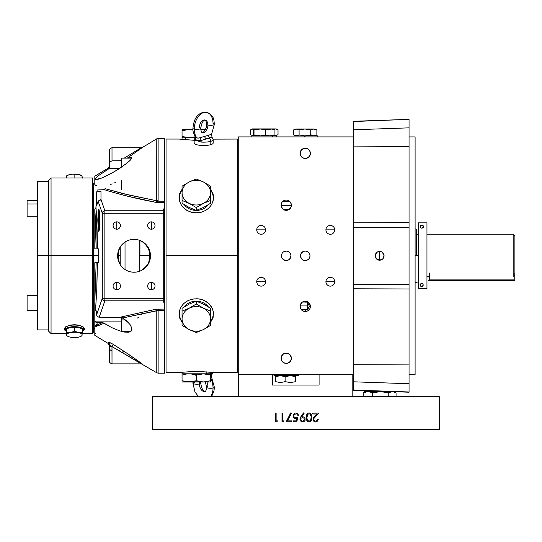 <?xml version="1.0" encoding="UTF-8"?>
<svg xmlns="http://www.w3.org/2000/svg" width="542" height="542" viewBox="0 0 542 542"><rect width="100%" height="100%" fill="white"/><g stroke="black" fill="none" stroke-linecap="round" stroke-linejoin="round"><path stroke-width="0.81" d="M121.604 189.307L121.604 180.127M304.36 136.902L304.36 135.866L305.458 135.866L305.038 135.866L305.038 136.902M304.36 135.866L317.605 135.866L317.605 136.902M210.574 196.577A14.268 12.358 180 0 1 210.574 196.78A14.268 12.358 180 0 1 210.574 196.976M204.029 207.166A14.268 12.358 180 0 1 202.83 207.769M189.788 207.762A14.268 12.358 180 0 1 188.582 207.166M184.294 204.713A14.268 12.358 0 0 0 185.784 206.394L185.784 205.614L185.784 206.394A14.268 12.358 0 0 0 208.324 204.713M210.574 198.264A14.268 12.358 0 0 0 210.574 198.054L210.574 190.865M182.044 196.97A14.268 12.358 180 0 1 182.037 196.78A14.268 12.358 180 0 1 182.044 196.577M182.037 196.78L182.037 198.054A14.268 12.358 0 0 0 182.044 198.257M272.396 385.05L319.082 385.05L272.396 385.05L272.396 374.671L272.396 385.05L319.082 385.05L272.396 385.05M319.082 374.671L319.082 385.05L319.082 374.671L352.801 374.671L352.801 396.636L352.801 374.671M238.676 374.671L238.676 396.636L238.676 374.671L272.396 374.671M276.535 136.902L276.535 135.866L272.694 135.866L272.694 136.902L272.694 135.866L255.668 135.866M272.694 135.866L251.827 135.866L251.827 136.902L251.813 135.778L255.628 135.486M306.562 158.156A5 5 0 0 1 300.41 152.058A5 5 0 0 1 308.771 149.782A5 5 0 0 1 306.562 158.156M305.702 135.866L310.898 135.168M296.759 135.866L300.004 134.965M296.921 135.805L293.635 134.965L293.622 129.904L296.921 129.064M304.8 135.866L298.886 134.965M313.743 135.866L310.498 134.965M313.574 135.805L316.867 134.965L313.798 135.866L310.722 134.965L310.722 129.904L310.722 134.965L304.902 135.866L299.089 134.965L299.089 129.904L304.902 129.003L310.722 129.904L313.798 129.003L316.874 129.904L313.581 129.064M314.238 129.003L296.257 129.003L314.238 129.003M195.703 136.401L195.703 136.984M196.014 137.6L198.04 138.122L200.025 137.736L201.258 140.473C198.128 140.683 196.163 140.236 195.371 139.145A2.595 2.019 173.3 0 0 196.014 137.587A2.595 2.019 -6.7 0 1 195.371 139.145L195.858 137.363M206.8 112.424C203.209 112.065 200.493 112.851 198.657 114.769C195.452 117.167 193.541 121.699 192.938 128.359C192.545 130.656 193.548 133.698 195.953 137.478L196.99 138.014A14.268 9.065 -77.3 0 1 194.273 129.118A3.889 1.009 180 0 1 192.938 128.359A3.889 1.009 0 0 0 194.273 129.118A14.268 9.065 -77.3 0 1 206.8 112.424A14.268 9.065 -77.3 0 1 213.04 123.556A3.889 1.009 180 0 1 214.375 124.314A3.889 1.009 180 0 1 212.091 125.229A3.889 1.009 180 0 1 207.925 125.073A3.889 1.009 180 0 1 206.59 124.314A3.889 1.009 0 0 0 207.925 125.073A6.484 4.119 102.7 0 0 205.086 120.012A6.484 4.119 102.7 0 0 199.388 127.6A3.889 1.009 180 0 1 200.723 128.359A3.889 1.009 180 0 1 198.44 129.274A3.889 1.009 180 0 1 194.273 129.118A3.889 1.009 0 0 0 198.44 129.274A3.889 1.009 0 0 0 200.723 128.359C201.61 123.054 203.067 120.277 205.086 120.012A6.484 4.119 -77.3 0 1 207.925 125.073A3.889 1.009 0 0 0 212.091 125.229A3.889 1.009 0 0 0 214.375 124.314C213.663 120.182 214.991 116.273 206.8 112.424A14.268 9.065 102.7 0 0 194.273 129.118A14.268 9.065 102.7 0 0 196.99 138.014L198.419 138.102L204.619 136.381A2.595 1.985 -108.6 0 0 206.637 138.813L201.258 140.473L200.025 137.736L208.433 135.256A2.595 1.782 -104.7 0 0 210.242 137.743L206.637 138.813A2.595 1.985 71.4 0 1 204.619 136.381L211.644 134.294A2.595 2.554 25.9 0 0 211.543 134.491A2.595 2.554 -154.1 0 1 211.644 134.294L211.278 134.294M211.942 137.309L210.242 137.743A6.917 1.789 180 0 1 208.866 138.373A2.595 1.883 73.5 0 1 210.818 141.32A9.512 2.459 0 0 0 213.169 139.7L212.044 137.282L211.543 134.491L214.375 124.314M212.024 137.275L210.242 137.743A2.595 1.782 75.3 0 1 208.433 135.256L211.644 134.294M195.581 137.024L194.144 139.7L194.144 143.041A9.512 2.459 -0 0 0 200.316 145.344A9.512 2.459 -0 0 0 210.818 144.66L210.818 141.32A9.512 2.459 180 0 1 201.123 142.072L197.403 140.785L194.91 140.669A9.512 2.459 180 0 1 194.144 139.7A9.512 2.459 0 0 0 194.91 140.669A2.595 2.304 -58.8 0 1 195.371 139.145L195.947 137.282M200.723 128.359C201.048 131.117 201.549 132.546 202.227 132.661A6.484 4.119 102.7 0 0 207.925 125.073A6.484 4.119 -77.3 0 1 202.227 132.661C202.552 133.684 207.268 128.359 206.59 124.314C206.265 121.564 205.764 120.128 205.086 120.012M195.669 136.753L195.953 137.478M196.495 139.999L196.495 140.879L196.495 139.999M212.403 138.732A9.512 2.459 180 0 1 213.169 139.7A9.512 2.459 180 0 1 210.818 141.32L210.818 144.66A9.512 2.459 0 0 0 213.169 143.041L213.169 139.7M201.231 140.663A9.512 2.459 0 0 0 197.972 141.069M201.123 142.072A9.512 2.459 0 0 0 210.818 141.32A2.595 1.883 -106.5 0 0 208.866 138.373A6.917 1.789 180 0 1 206.637 138.813L201.258 140.473A2.595 0.664 94.1 0 0 201.123 142.072M65.507 329.929A10.373 3.55 0 0 1 64.085 328.499M84.701 328.499A10.373 3.55 0 0 1 83.278 329.929M70.799 326.934A4.946 1.694 180 0 0 69.64 327.632M79.146 327.625A4.946 1.694 180 0 0 77.994 326.934M48.455 180.567L48.455 255.79L51.05 255.79L51.05 177.972L51.05 255.79L92.553 255.79L92.553 177.972L51.05 177.972L48.455 180.567M96.659 185.33L95.663 185.33L94.803 184.571L94.803 183.169L93.414 183.169L93.414 255.79L98.387 255.79L51.05 255.79L51.05 333.601L51.05 255.79L48.455 255.79L48.455 331.013L51.05 333.601L66.49 333.601M93.414 255.79L93.414 332.741L92.553 333.601L92.553 255.79L92.553 333.601L82.025 333.601M66.056 330.789L64.81 330.18L64.017 328.913L65.765 326.745L70.413 325.078L74.396 324.712L78.366 325.078L83.021 326.738L84.769 328.913L83.983 330.173L82.736 330.789M420.314 225.797A1.728 1.728 0 0 1 422.706 225.282A1.728 1.728 0 0 1 423.221 227.674M420.341 226.8L420.883 227.857M421.107 227.999L422.299 228.06A1.43 1.43 0 0 0 422.503 227.958M422.536 227.938L423.18 226.942M423.194 226.671L422.652 225.614A1.43 1.43 0 0 1 422.746 225.696L422.916 225.885A1.43 1.43 0 0 0 422.841 225.79M422.428 225.472L421.242 225.411M420.998 225.533L420.355 226.529M426.954 276.549L429.305 276.549L426.954 276.549M513.172 234.171L513.172 276.549L513.172 234.171L426.954 234.171L513.172 234.171L514.9 235.899L514.9 280.336L514.466 280.336L514.9 280.336L514.9 274.74L514.033 275.641L514.9 274.74L514.9 236.034L514.9 272.836M416.791 234.171L418.309 234.171L416.791 234.171L416.791 255.573M316.874 129.904L316.874 134.965L316.874 129.904L313.452 129.064M313.452 135.805L316.874 134.965M305.248 135.866L311.406 134.965M299.78 129.904L299.021 129.531M296.704 129.003L295.925 129.064M296.359 129.003C294.794 129.003 294.794 129.003 296.359 129.003L293.622 129.904L293.622 134.965L296.359 135.866L299.089 134.965L299.089 129.904L304.902 129.003L296.359 129.003L299.089 129.904L296.359 129.003L313.798 129.003L304.902 129.003L310.722 129.904L313.798 129.003M295.925 135.805L299.78 134.965M194.822 137.77L185.784 137.77L185.784 139.87L185.784 137.77L182.037 137.77L182.037 139.47M418.309 222.857L426.954 222.857L418.309 222.857L418.309 288.717L426.954 288.717L426.954 222.857L426.954 288.717L418.309 288.717M423.187 226.861A1.43 1.43 0 0 0 423.126 226.292L422.923 227.572L421.764 228.162A1.43 1.43 0 0 0 421.974 228.148M422.008 225.33A1.43 1.43 0 0 0 421.771 225.309L422.204 225.377A1.43 1.43 0 0 0 422.089 225.35M420.89 225.614A1.43 1.43 0 0 0 420.795 225.696L421.337 225.377M420.45 226.197A1.43 1.43 0 0 0 420.348 226.854M421.547 228.148A1.43 1.43 0 0 0 421.764 228.162L420.782 227.769A1.43 1.43 0 0 0 420.89 227.864M423.126 285.282A1.43 1.43 0 0 0 423.194 284.841L422.746 285.878L421.771 286.264L420.795 285.878L420.341 284.841L420.788 283.805L421.764 283.412L422.746 283.805L423.194 284.841A1.43 1.43 0 0 0 423.187 284.713M420.782 227.769L420.497 226.082M422.204 225.377L422.746 225.696M420.511 284.171A1.43 1.43 0 0 0 420.443 285.37M420.795 285.878A1.43 1.43 0 0 0 420.89 285.959L420.341 284.902M422.347 286.142A1.43 1.43 0 0 0 422.523 286.054L423.18 285.045M276.339 129.199L278.026 129.985L278.026 134.707L278.026 129.985L277.179 129.538M274.503 135.778L272.734 135.486M264.178 135.778L262.321 135.703M253.798 135.778L250.336 134.707L250.336 129.985L250.336 134.707L253.859 135.778M254.835 129.003L252.965 128.989L250.336 129.985L252.965 128.989L254.835 129.003M262.558 135.703L266.054 135.703M266.745 129.057L261.745 129.071L266.745 129.057M272.911 135.493L273.866 135.717M273.764 135.703L275.485 135.703L278.026 134.707M275.485 128.989L272.734 129.26L275.485 128.989M278.026 129.985L276.169 128.915L252.193 128.915L250.336 129.985M282.423 355.003A5 5 0 0 1 290.939 356.568A5 5 0 0 1 285.322 363.167A5 5 0 0 1 282.423 355.003M27.1 216.211L27.1 203.961L37.473 203.961L27.1 203.961L27.1 200.648L37.473 200.648L37.473 181.868L37.473 329.705L37.473 310.925L27.1 310.925L27.1 310.193L37.473 310.193L27.1 310.193L27.1 295.363L37.473 295.363L37.473 216.211L27.1 216.211L37.473 216.211M48.455 181.665L37.473 181.665L37.473 255.79L48.455 255.79L37.473 255.79L37.473 329.909L48.455 329.909M80.616 175.1A7.771 2.656 180 0 0 70.304 174.436A7.771 2.656 180 0 0 68.217 175.08M66.49 175.893L66.49 177.972L66.49 175.893L69.342 174.68L72.221 174.199L78.075 174.355L82.025 175.73L82.262 178.142M82.025 177.972L82.025 175.73L82.025 177.972M74.118 177.972L74.118 174.28L74.118 177.972M392.415 391.615L388.763 392.889L388.763 396.636L388.763 392.889L380.552 391.615L372.347 392.889L372.347 396.636L372.347 392.889L371.216 392.354L367.794 391.615L363.242 392.889L365.965 391.703L367.815 391.703M396.067 392.889L396.067 396.636L396.067 392.889L393.099 391.663M387.598 392.571L390.355 391.703L392.659 391.703M371.704 392.571L379.651 391.636M363.242 396.636L363.242 392.889L363.242 396.636M302.558 421.087L301.23 420.626L300.62 419.467L301.047 418.234L302.294 417.658L303.696 417.997L304.489 419.183L303.886 420.619L302.558 421.087M306.935 417.428L307.829 414.312L309.116 413.77L310.336 414.251L311.257 417.116L310.546 420.402L309.279 421.08L308.012 420.7L307.165 419.339L306.935 417.428M152.214 396.636L152.214 429.576L152.214 396.636L439.264 396.636L152.214 396.636M439.264 429.576L439.264 396.636L439.264 429.576L152.214 429.576L439.264 429.576M276.122 420.863L276.122 413.106L275.343 413.106L275.343 421.751L276.942 421.751L277.45 420.863L276.122 420.863M282.768 420.863L282.768 413.106L281.996 413.106L281.996 421.751L283.595 421.751L284.103 420.863L282.768 420.863M287.517 420.863L291.42 413.255L290.749 412.882L286.203 421.751L291.528 421.751L291.528 420.863L287.517 420.863M296.704 418.593L296.244 420.863L293.303 420.863L293.303 421.751L296.847 421.751L297.734 417.428L295.83 417.875L294.353 417.381L293.744 416.073L294.231 414.569L296.271 413.797L297.314 414.298L297.843 415.321L298.622 415.321L297.328 413.241L294.95 413.038L293.222 414.644L293.141 417.015L294.611 418.559L296.704 418.593M300.837 416.778L299.862 418.973L300.288 420.809L301.996 421.927L304.035 421.547L305.071 420.362L305.078 418.322L303.628 416.94L301.718 416.832L304.116 413.316L303.5 412.882L300.837 416.778M315.532 421.974L317.544 421.134L318.35 419.095L317.578 419.095L316.691 420.775L315.214 421.059L313.845 420.023L313.852 418.559L318.682 413.106L312.809 413.106L312.809 413.993L316.833 413.993L313.757 417.34L312.958 418.946L313.506 421.059L315.532 421.974M306.162 417.428L306.562 420.05L307.863 421.642L309.888 421.866L311.447 420.558L311.941 415.904L310.566 413.316L308.954 412.889L307.402 413.553L306.433 415.158L306.162 417.428M291.21 206.482L290.187 208.48M289.963 208.738L289.333 209.3M289.008 209.53L283.446 209.53M283.12 209.3L282.497 208.738M282.267 208.48L281.251 206.482M281.108 205.642L291.352 205.642L281.108 205.642M300.722 308.798L300.132 305.939L307.585 305.939L307.585 309.699L301.433 309.814L300.81 308.954M309.638 257.619L310.004 255.79A4.756 4.756 0 0 1 305.248 260.546A4.756 4.756 0 0 1 300.492 255.79L301.277 258.398L303.303 260.126L305.241 260.546L307.998 259.672M289.658 259.083L290.986 255.79A4.756 4.756 0 0 1 286.23 260.546A4.756 4.756 0 0 1 281.474 255.79L281.84 257.619M282.131 258.209L282.795 259.076M283.473 259.665L286.217 260.546L288.974 259.672M334.732 281.725A4.411 4.411 0 0 1 330.322 286.135A4.411 4.411 0 0 1 325.911 281.725L334.732 281.725L325.911 281.725A4.411 4.411 0 0 0 332.531 285.546A4.411 4.411 0 0 0 332.531 277.911A4.411 4.411 0 0 0 325.911 281.725A4.411 4.411 0 0 1 330.322 277.314A4.411 4.411 0 0 1 334.732 281.725M334.732 229.849A4.411 4.411 0 0 1 330.322 234.259A4.411 4.411 0 0 1 325.911 229.849L334.732 229.849L325.911 229.849A4.411 4.411 0 0 0 332.531 233.67A4.411 4.411 0 0 0 332.531 226.028A4.411 4.411 0 0 0 325.911 229.849A4.411 4.411 0 0 1 330.322 225.438A4.411 4.411 0 0 1 334.732 229.849M265.566 229.849A4.411 4.411 0 0 1 261.156 234.259A4.411 4.411 0 0 1 256.745 229.849L265.566 229.849L256.745 229.849A4.411 4.411 0 0 0 263.358 233.67A4.411 4.411 0 0 0 263.358 226.028A4.411 4.411 0 0 0 256.745 229.849A4.411 4.411 0 0 1 261.156 225.438A4.411 4.411 0 0 1 265.566 229.849M265.566 281.725A4.411 4.411 0 0 1 261.156 286.135A4.411 4.411 0 0 1 256.745 281.725L265.566 281.725L256.745 281.725A4.411 4.411 0 0 0 263.358 285.546A4.411 4.411 0 0 0 263.358 277.911A4.411 4.411 0 0 0 256.745 281.725A4.411 4.411 0 0 1 261.156 277.314A4.411 4.411 0 0 1 265.566 281.725M238.243 374.671L353.235 374.671L238.243 374.671L238.243 136.902L353.235 136.902L238.243 136.902L238.243 374.671M308.005 251.915L305.261 251.034L303.317 251.441L301.277 253.168L300.492 255.79A4.756 4.756 0 0 0 307.626 259.909A4.756 4.756 0 0 0 307.626 251.671A4.756 4.756 0 0 0 300.492 255.79A4.756 4.756 0 0 1 305.248 251.034A4.756 4.756 0 0 1 310.004 255.79L309.638 253.961M281.84 253.954L281.474 255.79A4.756 4.756 0 0 0 288.608 259.909A4.756 4.756 0 0 0 288.608 251.671A4.756 4.756 0 0 0 281.474 255.79A4.756 4.756 0 0 1 286.23 251.034A4.756 4.756 0 0 1 290.986 255.79L290.62 253.961L289.658 252.497M309.99 155.324L308.879 156.97L307.212 158.081L304.252 158.372L302.402 157.607L300.986 156.198L300.112 153.332A5.142 5.142 0 0 1 305.248 148.19A5.142 5.142 0 0 1 310.39 153.332A5.142 5.142 0 0 1 305.248 158.467A5.142 5.142 0 0 1 300.112 153.332L300.221 154.382L300.112 153.332A5.142 5.142 0 0 0 307.822 157.783A5.142 5.142 0 0 0 307.822 148.881A5.142 5.142 0 0 0 300.112 153.332L300.986 156.198L300.512 155.324L302.402 157.607L304.252 158.372L303.29 158.081L306.25 158.372L308.1 157.607L307.212 158.081L308.879 156.97L308.1 157.607L309.516 156.198L310.288 154.355M305.248 311.508A5.142 5.142 0 0 0 309.699 303.798A5.142 5.142 0 0 0 300.796 303.798A5.142 5.142 0 0 0 305.248 311.508A5.142 5.142 0 0 1 300.112 306.365A5.142 5.142 0 0 1 305.248 301.23A5.142 5.142 0 0 1 310.39 306.365A5.142 5.142 0 0 1 305.248 311.508L305.248 309.509L307.585 309.699L309.319 306.183L307.585 302.077L305.248 302.145L305.248 301.23L302.402 302.09L300.512 304.374L300.112 306.365L300.986 303.5L302.47 302.05L307.585 302.077L307.585 305.939L300.132 305.939M281.088 358.248A5.142 5.142 0 0 0 288.798 362.7A5.142 5.142 0 0 0 288.798 353.797A5.142 5.142 0 0 0 281.088 358.248L281.494 360.24L282.606 361.887L284.265 362.998L286.23 363.384L288.188 362.998L289.855 361.887L290.966 360.24L291.366 358.248A5.142 5.142 0 0 1 286.23 363.384A5.142 5.142 0 0 1 281.088 358.248A5.142 5.142 0 0 1 286.23 353.106A5.142 5.142 0 0 1 291.366 358.248L290.966 356.25L289.855 354.603L288.188 353.499L286.23 353.106L283.378 353.967L281.494 356.25L281.088 358.248L281.19 357.219M281.447 203.318L281.115 205.75L281.962 208.074L284.265 209.957L286.23 210.343A5.142 5.142 0 0 1 281.088 205.208A5.142 5.142 0 0 1 286.23 200.066A5.142 5.142 0 0 1 291.366 205.208A5.142 5.142 0 0 1 286.23 210.343A5.142 5.142 0 0 0 290.681 202.64A5.142 5.142 0 0 0 281.779 202.64A5.142 5.142 0 0 0 286.23 210.343L289.076 209.483L290.966 207.2L291.366 205.208L291.264 206.231M291.318 204.517L290.729 202.728M289.977 201.692L287.734 200.296M300.586 155.493L301.122 156.394L300.586 155.493M301.454 156.794L301.122 156.394M303.12 158.007L305.078 158.467L307.104 158.122L304.563 158.42L302.192 157.458M308.547 157.268L308.994 156.848L308.547 157.268M306.758 311.284L308.025 310.695L309.753 308.845M310.031 308.262L310.39 306.365M305.248 301.23L307.212 301.616L308.879 302.727L310.363 305.83L309.516 303.5L307.212 301.616L305.248 301.23L302.45 302.057M310.363 152.79L310.288 152.302M309.99 151.34L308.1 149.05L306.25 148.291L304.252 148.291L301.623 149.687L300.139 152.79M300.16 307.057L300.749 308.845M301.501 309.882L303.744 311.284M284.719 200.296L282.484 201.692M281.115 205.75L282.606 208.846L285.228 210.249L288.188 209.957L289.855 208.846L290.966 207.2M291.339 357.706L289.855 354.603L287.226 353.208L285.228 353.208L283.378 353.967L281.494 356.25M288.988 251.915L286.244 251.034L283.48 251.908M282.802 252.491L282.26 253.168M300.268 305.099L301.291 303.093M301.521 302.836L302.145 302.273M281.102 204.829L281.704 202.776M281.786 202.62L282.416 201.766L290.045 201.766L290.668 202.62M290.756 202.776L291.352 205.642M210.574 190.113L210.574 189.3M210.574 189.327L210.574 190.052M182.044 189.199L182.044 186.184L189.192 181.997A14.227 12.324 180 0 1 208.629 186.509A14.227 12.324 180 0 1 203.419 203.345L210.574 200.452L210.574 186.184L203.426 181.977L196.306 179.05L190.967 181.13L196.306 179.05L203.426 181.977L210.574 186.184L210.574 200.452L203.44 203.379L196.306 207.579L189.185 203.385L182.044 200.452L182.044 203.264L189.165 207.457L196.306 210.398L196.306 207.579L196.306 210.398L203.44 207.464L210.574 203.264L210.574 200.194M210.574 190.127A16.944 14.675 180 0 1 201.075 212.139A16.944 14.675 180 0 1 179.361 198.054A16.944 14.675 180 0 1 182.044 190.127L182.044 186.184L189.192 181.997A14.227 12.324 180 0 0 183.982 198.833A14.227 12.324 180 0 0 203.419 203.345A14.227 12.324 180 0 1 182.078 192.667A14.227 12.324 180 0 1 203.419 181.997A14.227 12.324 180 0 1 203.419 203.345L196.306 207.579L189.185 203.385L182.044 200.452L182.044 190.926L182.044 203.264M208.324 306.86A14.268 12.358 180 0 0 206.834 305.187L206.834 305.959L206.834 305.187A14.268 12.358 180 0 0 184.294 306.86M210.574 314.604A14.268 12.358 0 0 1 210.574 314.8A14.268 12.358 0 0 1 210.574 314.997M210.574 314.8L210.574 313.52A14.268 12.358 180 0 0 210.574 313.317M182.044 314.997A14.268 12.358 -0 0 1 182.037 314.8A14.268 12.358 -0 0 1 182.044 314.604M188.582 304.408A14.268 12.358 -0 0 1 189.788 303.811M202.83 303.811A14.268 12.358 -0 0 1 204.029 304.408M182.044 313.31A14.268 12.358 180 0 0 182.037 313.52L182.044 320.708M409.047 364.915L409.047 288.981L409.047 364.915L353.235 364.705L353.235 288.771L409.047 288.981L409.047 284.36L409.047 288.981L353.235 288.771L353.235 284.36L409.047 284.36L409.047 227.22L409.047 284.36L353.235 284.36L353.235 227.22L409.047 227.22L409.047 222.593L409.047 227.22L353.235 227.22L353.235 222.803L409.047 222.593L409.047 146.658L409.047 222.593L353.235 222.803L353.235 146.868L409.047 146.658L409.047 127.851L409.047 146.658L353.235 146.868L353.235 129.789L409.047 127.851L409.047 119.606L409.047 127.851L353.235 129.789L353.235 121.544L409.047 119.355L353.235 121.3L409.047 119.355L353.235 121.3L353.235 390.274L409.047 392.225L353.235 390.274L409.047 391.974L409.047 383.729L409.047 391.974L353.235 390.037L353.235 381.792L409.047 383.729L409.047 364.915L409.047 383.729L353.235 381.792L353.235 364.705L409.047 364.915L409.047 154.694M379.651 260.201L377.849 259.814L376.507 258.88L375.24 255.79L376.507 252.701L377.849 251.766L379.651 251.38A4.411 4.411 0 0 0 378.79 260.113A4.411 4.411 0 0 0 379.644 260.201A4.411 4.411 0 0 1 378.79 251.461A4.411 4.411 0 0 1 379.644 251.38L379.651 260.201L376.534 258.907L375.328 256.651L375.328 254.93L376.534 252.667L377.964 251.712L380.511 251.461L382.103 252.118L383.973 254.93L383.973 256.651L382.767 258.907L379.651 260.201L379.651 251.38L381.453 251.766L382.801 252.701L384.061 255.79A4.411 4.411 0 0 1 379.657 260.201A4.411 4.411 0 0 0 384.061 255.79L382.801 258.88L381.453 259.814L379.651 260.201M379.651 120.378L376.033 120.507M374.556 120.561L372.964 120.615L374.556 120.561M370.559 120.697L367.368 120.812L370.559 120.697M364.624 120.907L363.696 120.941M409.047 356.88L409.047 374.657L415.097 374.657L415.097 136.916L409.047 136.916L415.097 136.916L415.097 356.88M409.047 177.173L409.047 228.338M409.047 267.03L409.047 334.4M415.097 334.4L415.097 309.828M418.309 255.573L416.581 255.573L416.581 229.266L415.097 228.866L415.097 136.916M415.097 374.657L409.047 374.657M396.771 119.782L395.653 119.823M388.743 120.06L386.338 120.148M384.745 120.202L383.269 120.256M379.657 251.38A4.411 4.411 0 0 1 383.973 254.923A4.411 4.411 0 0 0 379.657 251.38M383.973 254.93A4.411 4.411 0 0 1 384.061 255.783A4.411 4.411 0 0 0 383.973 254.93M253.426 129.904L254.191 129.003L254.964 129.904L260.343 129.003L265.715 129.904L271.488 129.064L274.936 129.904L274.936 134.965L272.646 135.629L269.164 135.805L265.715 134.965L265.715 129.904L265.715 134.965L260.343 135.866L254.964 134.965L254.002 135.805L253.426 134.965L253.426 129.904L253.426 134.965M273.588 135.344L274.164 135.866L274.936 134.965L274.936 129.904L274.164 129.003L273.588 129.531M269.381 129.064L263.981 129.524M263.981 135.344L269.381 135.805M254.571 135.344L259.198 135.805M254.964 129.904L254.964 134.965L254.964 129.904L260.343 129.003L254.191 129.003L254.964 129.904M260.343 129.003L268.019 129.003L260.343 129.003M195.703 375.172L195.669 374.82A2.595 2.019 -173.3 0 0 195.77 374.678A2.595 2.019 6.7 0 1 195.669 374.82L195.703 374.597M196.068 374.387L196.976 374.888M210.16 374.969L211.942 374.265A2.595 2.554 -25.9 0 0 211.637 377.273L210.472 377.476M210.811 377.266L211.19 377.334M211.278 377.279L210.323 377.51M211.543 377.09A2.595 2.554 154.1 0 1 211.942 374.265L211.543 377.09L214.375 387.259A3.889 1.009 180 0 1 213.04 388.018A14.268 9.065 -102.7 0 0 210.574 377.97A14.268 9.065 77.3 0 1 213.04 388.018A3.889 1.009 180 0 1 208.873 388.18A3.889 1.009 180 0 1 206.59 387.259A3.889 1.009 0 0 0 208.873 388.18A3.889 1.009 0 0 0 213.04 388.018A14.268 9.065 77.3 0 1 210.547 396.636A14.268 9.065 -102.7 0 0 213.04 388.018A3.889 1.009 0 0 0 214.375 387.259L213.982 390.965L212.152 395.348L211.123 396.636M207.22 374.21L209.91 374.495L212.403 372.842A9.512 2.459 -0 0 0 212.938 372.415A9.512 2.459 180 0 1 212.403 372.842A2.595 2.304 58.8 0 1 211.942 374.265L210.242 373.831M199.978 374.143A9.512 2.459 180 0 1 197.769 373.811A9.512 2.459 -0 0 0 199.978 374.143M211.644 374.285L210.642 373.994M198.46 396.636L194.937 391.852L192.938 383.214A3.889 1.009 0 0 0 195.222 384.136A3.889 1.009 0 0 0 199.388 383.973A6.484 4.119 77.3 0 1 199.619 382.022A6.484 4.119 -102.7 0 0 199.388 383.973A3.889 1.009 180 0 1 195.222 384.136A3.889 1.009 180 0 1 192.938 383.214A3.889 1.009 180 0 1 194.273 382.456M195.737 375.26L195.689 374.63M205.377 382.022L206.59 387.259A3.889 1.009 180 0 1 207.925 386.5A6.484 4.119 -102.7 0 0 206.848 382.022M200.791 382.022L200.723 383.214A3.889 1.009 180 0 1 199.388 383.973A3.889 1.009 0 0 0 200.723 383.214C201.61 388.519 203.067 391.304 205.086 391.561A6.484 4.119 77.3 0 1 199.388 383.973A6.484 4.119 -102.7 0 0 205.086 391.561C205.764 391.446 206.265 390.016 206.59 387.259M70.304 337.144A7.771 2.656 0 0 1 70.717 332.544A7.771 2.656 0 0 1 82.16 334.963A7.771 2.656 0 0 1 70.304 337.144M66.632 334.8L66.768 328.764L66.632 334.8M70.717 332.544L66.768 332.619L66.768 328.764L70.717 327.382L74.667 327.307L74.667 331.162L70.717 332.544M78.482 332.625L74.667 331.162L74.667 327.307L78.482 327.463L82.296 328.926L82.296 332.781L78.482 332.625M80.06 336.684L82.025 335.844L82.025 335.383M82.025 334.38L82.025 332.808M77.174 332.266L76.835 332.361M72.221 332.564L71.266 332.232M66.49 331.826L66.49 335.681L68.38 336.562M182.044 381.263L182.078 382.022L189.192 382.022L182.044 380.728L182.044 375.105L185.581 374.17L182.044 375.105L182.044 381.263L182.044 375.105L182.044 380.728L185.574 381.663L210.54 382.022L210.574 380.728L205.235 381.914L201.624 381.914L196.306 380.728L189.178 382.002L203.419 382.022L210.574 380.728L210.574 381.663M187.119 373.939L185.716 374.149M189.158 373.831L188.365 373.844M201.475 381.9L200.662 381.798M210.574 375.105L210.574 380.728L210.574 374.569L210.574 375.105L203.453 373.831L196.306 375.105L201.814 373.899M203.453 373.831L204.273 373.851M210.574 374.569L210.574 373.831L210.574 374.569M189.185 382.002L196.306 380.728L196.306 375.105L196.306 380.728L203.426 382.002M196.306 375.105L190.967 373.919M182.044 375.105L182.044 373.831L182.044 375.105M83.299 328.1L83.299 329.726L83.299 328.1A8.902 3.049 180 0 0 74.396 325.051A8.902 3.049 180 0 0 65.487 328.1L65.487 329.726A8.902 3.049 0 0 1 74.396 326.677A8.902 3.049 0 0 1 83.299 329.726A8.902 3.049 0 0 1 82.296 331.128M65.812 328.913A8.902 3.049 180 0 0 66.632 329.59M82.296 329.502A8.902 3.049 180 0 0 82.98 328.913M66.531 331.148A8.902 3.049 0 0 1 65.487 329.726L65.487 328.1M514.466 280.336L428.437 280.336L514.466 280.336M514.033 272.992L514.033 279.909L429.305 279.909L429.305 272.992M189.178 308.195L189.192 308.235A14.227 12.324 0 0 1 208.629 312.741A14.227 12.324 0 0 1 203.419 329.577L210.574 325.39L210.574 311.128L203.426 308.188L196.306 303.994L189.178 308.195L196.306 303.994L203.426 308.188L210.574 311.128L210.574 325.39L203.44 329.597L196.306 332.524L189.185 329.597L182.044 325.39L182.044 311.128L189.178 308.195L182.044 311.128L182.044 308.317L182.044 325.39L189.185 329.597L196.306 332.524L203.419 329.577A14.227 12.324 0 0 1 182.078 318.906A14.227 12.324 0 0 1 203.419 308.235A14.227 12.324 0 0 1 203.419 329.577A14.227 12.324 0 0 1 183.982 325.065A14.227 12.324 0 0 1 189.192 308.235L189.178 308.195M182.044 323.906L182.044 322.985L182.044 323.906M210.574 323.059L210.574 323.886L210.574 323.059M210.574 322.3L210.574 321.413M210.574 320.613L210.574 313.059M210.574 308.317L210.574 311.128L210.574 308.317L203.453 304.116L196.306 301.183L196.306 303.994L196.306 301.183L189.178 304.109L182.044 308.317L182.044 311.386M182.044 313.039L182.044 314.794M182.044 321.311L182.044 322.355M205.377 129.552L200.791 129.552M182.044 136.476L182.044 130.846L187.376 129.66L190.994 129.66L193.006 129.958L187.383 129.66L182.044 130.846L182.044 136.476L189.165 137.749L195.384 136.767L190.825 137.675M189.158 137.749L188.372 137.729M187.369 137.661L185.574 137.404M182.044 129.917L182.044 130.846L182.078 129.552L192.979 129.552M182.044 137.004L182.044 137.749L182.044 137.004M273.94 375.708L298.52 375.708L273.94 375.708M293.622 375.708L278.832 375.708L293.622 375.708M128 158.278L131.469 157.282L131.889 158.115L121.604 158.142L121.604 167.126M421.107 286.108L422.299 286.162M423.194 284.774L422.652 283.717M422.428 283.574L421.242 283.513M420.998 283.635L420.355 284.631M423.221 285.776A1.728 1.728 0 0 1 420.829 286.291A1.728 1.728 0 0 1 420.314 283.9M182.044 321.447A16.944 14.675 0 0 1 179.361 313.52A16.944 14.675 0 0 1 201.075 299.441A16.944 14.675 0 0 1 210.574 321.447L210.574 322.375M194.144 140.297L179.016 139.064L166.048 139.064L166.048 255.79L237.376 255.79L237.376 139.064L213.067 139.145M210.343 188.894L213.06 193.765L213.602 197.423L213.067 201.163L211.488 204.74L208.975 207.918L205.682 210.465L201.19 212.268L196.299 212.782L191.421 212.268L186.929 210.465L183.636 207.918L181.13 204.747L179.551 201.17L179.016 197.43L179.551 193.772L182.268 188.901M212.823 201.929L213.074 201.136M179.571 193.704L179.395 194.334M182.993 207.24L183.657 207.938M179.551 372.435L196.312 371.263L213.602 372.51L237.376 372.51L237.376 255.79L166.048 255.79L166.048 372.51L179.151 372.489M212.823 318.533L213.074 317.788M213.467 312.28L213.067 317.808L210.343 322.68M212.403 308.588L213.467 312.273M209.517 304.218L208.948 303.628M201.265 299.326L203.474 300.024M197.593 298.818L198.677 298.893M182.275 322.68L179.551 317.815L179.016 314.157L179.551 310.417L181.123 306.84L183.636 303.662L186.929 301.115L191.421 299.306L195.073 298.818M179.571 310.349L179.395 310.986M196.306 298.791L197.545 298.818M198.765 298.906L201.19 299.306M203.514 300.044L208.975 303.655L212.396 308.581M415.097 255.79L418.309 255.79L415.097 255.79M364.563 390.667L364.563 391.615L374.786 391.615L374.786 391.026L374.786 391.615L391.717 391.615M98.387 209.944L98.773 209.063L99.145 209.917L98.258 209.937L98.258 230.662M210.574 198.535L210.574 196.78M210.574 190.262L210.574 189.219M210.574 188.589L210.574 187.667L210.574 188.589M182.044 189.28L182.044 190.167M182.044 190.96L182.044 198.521M125.493 319.916L121.604 319.916L121.604 317.368L121.604 331.467L130.846 331.467M121.604 326.711L121.604 317.368M182.044 321.467L182.044 322.273M182.044 322.246L182.044 321.528M96.618 205.384L98.129 201.197L102.289 213.277L104.87 213.277L104.87 210.763L103.075 211.509L102.289 213.277L102.289 298.296L104.87 298.296L104.87 213.277L102.289 213.277L98.129 201.197L100.981 199.47A363.045 2.27 88.6 0 0 100.981 199.856L98.258 200.947L96.72 205.343L96.178 204.083L96.659 204.083L96.178 204.083L95.88 207.823L94.803 209.53A86.11 8.265 -86 0 0 94.803 209.049L95.88 207.823A2.778 2.276 179.8 0 0 95.948 207.572L95.981 207.315C96.815 219.578 97.296 233.426 97.425 248.873L98.387 248.873L98.387 262.707L98.387 248.873L98.387 262.707L94.803 262.707L97.425 262.707L96.835 288.283L95.528 310.159L95.832 309.888L96.13 310.688L96.808 315.729L97.777 316.785L99.227 317.192L120.947 317.239L124.951 319.482M123.034 166.13L119.531 168.521L108.928 168.521L108.156 169.246L108.156 168.149L94.803 176.218L94.803 179.314L96.659 179.314L94.803 179.314L94.803 184.571L94.803 179.111L97.743 176.197M164.748 202.498L156.679 202.498L128.657 196.455L109.857 191.468L104.389 189.673L105.08 189.05A3.293 1.904 79.7 0 0 105.168 188.887A3.313 1.931 79.2 0 0 105.243 188.718L123.156 193.69L156.78 200.777L156.78 138.786L156.679 202.498L158.047 201.19L164.748 201.19L164.748 202.498L164.748 138.42L164.748 211.421L163.237 210.763L104.87 210.763L104.87 213.277L163.237 213.277L163.237 210.763L164.748 206.373L164.748 213.277L164.748 202.498L156.679 202.498C136.963 198.785 119.538 194.51 104.389 189.673L97.695 189.937L98.251 191.55L96.659 192.078L96.659 204.083L96.659 191.841A8520.315 5476.754 180 0 1 98.149 191.251M100.981 199.47L100.981 191.55L100.981 199.47L104.87 210.763L100.981 199.47M98.251 191.55L100.981 191.55L98.251 191.55M97.303 262.707L96.767 289.895L95.528 310.159L95.832 309.888L96.117 310.634L96.808 315.729L98.217 317.002L99.227 317.192L104.87 300.81L104.87 298.296L102.289 298.296L103.075 300.065L104.87 300.81A2.595 2.507 -161 0 1 102.289 298.296L96.578 314.875L102.289 298.296L102.289 213.277A2.595 2.507 -19 0 1 104.87 210.763L163.237 210.763L163.237 213.277L164.748 213.277L164.748 220.303M94.803 248.873L96.178 248.873C96.056 234.313 95.595 221.197 94.803 209.53L94.803 248.873L94.803 209.049L96.178 248.873M126.103 320.43L129.938 324.434L131.841 328.073L131.401 330.952L128.976 332.192L124.525 332.09L119.545 330.837L111.821 327.646L103.217 322.836L96.225 322.449L94.803 320.464L94.803 326.027L102.228 322.7A3.631 3.591 -179.9 0 1 102.431 322.707L104.118 323.249L97.79 325.857A2.595 2.276 62.1 0 0 96.456 325.254L97.33 322.7L96.456 325.254L102.228 322.7L97.33 322.7L95.866 322.246L94.958 321.094L121.604 321.094L94.958 321.094L94.803 318.567A11.206 0.976 90 0 1 94.83 317.395L94.803 311.636L95.507 310.22A7.866 0.867 -43.5 0 1 95.48 310.281L94.803 311.636L94.803 302.05L96.178 262.707L94.803 262.707L94.803 302.05L96.178 262.707M109.409 167.011L109.911 161.916L112.004 160.866L112.004 147.709C110.012 148.542 109.145 149.402 109.409 150.303L109.409 167.011L108.928 168.521L109.382 167.41M109.409 164.138L109.511 162.946M103.542 189.822L104.863 189.205A3.259 2.29 -89.4 0 0 104.999 189.056L102.242 189.917L105.243 188.718L129.118 195.079L156.78 200.777A2.595 1.22 0 0 1 158.122 200.601L158.122 138.413L156.78 138.786L142.627 147.336L127.255 158.142L142.627 147.336L141.286 147.709L112.004 147.709L112.004 160.866L121.232 160.737A11.016 7.71 -0.5 0 1 120.873 160.778L119.43 160.866L121.604 159.633L119.43 160.866L112.004 160.866L109.911 161.916M131.34 157.282L127.993 158.284M129.701 160.757L131.72 158.44M130.344 160.12L128.298 162.031M129.104 161.313L127.146 163M126.211 163.752L124.721 164.897M115.534 182.241L114.85 182.532M112.079 183.799L110.561 184.565M95.013 332.856L95.927 333.865M108.583 342.652L109.138 343.404M97.79 220.303L98.258 210.709L97.79 220.303L98.258 220.303L97.79 220.303L98.224 229.645L97.79 220.303M98.387 209.937L98.773 209.063L99.322 210.973L99.755 220.303L99.315 229.645L98.773 231.542L98.393 230.675M164.748 291.271L164.748 213.277L163.237 213.277L163.237 298.296L104.87 298.296L104.87 300.81L163.237 300.81L163.237 298.296L164.748 298.296L164.748 305.2L164.748 213.277L164.748 335.281L164.748 211.421M164.748 309.082L164.748 373.16L164.748 305.2L163.237 300.81L104.87 300.81L99.227 317.192L120.256 317.192L155.439 309.326L158.122 309.082L158.122 310.39L156.78 310.796A2.595 1.592 78.6 0 0 155.439 309.326A2.595 1.592 -101.4 0 1 156.78 310.796L122.892 317.944L120.256 317.192L156.042 309.225L164.748 309.082L164.748 310.39L158.122 310.39L158.122 309.082L164.748 309.082L164.748 298.296M116.76 289.726A3.672 3.672 0 0 1 113.088 286.047A3.672 3.672 0 0 1 116.76 282.375L116.76 289.726L116.76 282.375A3.672 3.672 0 0 0 113.576 287.89A3.672 3.672 0 0 0 119.945 287.89A3.672 3.672 0 0 0 116.76 282.375A3.672 3.672 0 0 1 120.439 286.047A3.672 3.672 0 0 1 116.76 289.726M116.76 229.198A3.672 3.672 0 0 1 113.088 225.526A3.672 3.672 0 0 1 116.76 221.854L116.76 229.198L116.76 221.854A3.672 3.672 0 0 0 113.576 227.362A3.672 3.672 0 0 0 119.945 227.362A3.672 3.672 0 0 0 116.76 221.854A3.672 3.672 0 0 1 120.439 225.526A3.672 3.672 0 0 1 116.76 229.198M151.347 229.198A3.672 3.672 0 0 1 147.675 225.526A3.672 3.672 0 0 1 151.347 221.854L151.347 229.198L151.347 221.854A3.672 3.672 0 0 0 148.162 227.362A3.672 3.672 0 0 0 154.531 227.362A3.672 3.672 0 0 0 151.347 221.854A3.672 3.672 0 0 1 155.019 225.526A3.672 3.672 0 0 1 151.347 229.198M151.347 289.726A3.672 3.672 0 0 1 147.675 286.047A3.672 3.672 0 0 1 151.347 282.375L151.347 289.726L151.347 282.375A3.672 3.672 0 0 0 148.162 287.89A3.672 3.672 0 0 0 154.531 287.89A3.672 3.672 0 0 0 151.347 282.375A3.672 3.672 0 0 1 155.019 286.047A3.672 3.672 0 0 1 151.347 289.726M132.499 272.145L134.057 272.213A16.429 16.429 0 0 1 117.628 255.79A16.429 16.429 0 0 1 134.057 239.361L132.512 239.435M129.403 240.031L127.98 240.526M127.98 271.054L129.396 271.542M137.81 149.917L124.193 158.142L141.198 147.77M140.71 148.074L139.314 148.962M138.041 149.768L135.778 151.184M131.069 154.064L130.73 154.267M121.354 159.775L120.507 160.256M120.175 160.446L119.762 160.676M137.316 318.073L138.366 317.517M141.008 315.159L141.929 313.567M94.803 262.707L94.803 335.356L108.156 343.425L108.156 342.266A2.595 2.561 180 0 1 109.409 344.461L109.409 347.436L109.409 344.461A2.595 2.561 -0 0 0 108.156 342.266C108.637 341.968 110.365 342.7 113.346 344.461L112.004 346.623L109.409 344.461M127.167 355.179L128.02 355.681M131.95 358.038L132.858 358.594M134.795 359.786L135.243 360.064M137.39 361.399L138.298 361.975M139.07 362.456L140.175 363.154M141.198 363.811L112.004 346.623L113.346 344.461C124.87 351.717 134.152 357.964 141.198 363.194L124.89 351.853M129.037 323.317L122.892 317.944L158.122 310.39L158.122 373.16L164.748 373.16L164.748 310.39L158.122 310.39L158.122 373.16L156.78 372.788L156.78 310.796L156.78 372.788L139.877 362.971M141.503 363.418L142.451 364.116M140.574 362.74L139.951 362.293M139.294 361.819L138.657 361.358M137.864 360.789L141.062 363.099M136.652 359.929L132.316 356.887M130.331 355.518L128.725 354.427M126.611 353.005L137.221 360.335M139.457 148.874L140.94 147.932M137.302 150.229L136.625 150.656M119.43 350.708L120.094 351.087M122.851 352.659L123.447 353.005M126.74 354.922L127.323 355.267M130.48 357.151L131.069 357.51M134.057 359.332L134.612 359.671M137.302 361.345L137.77 361.636M138.345 361.995L112.004 346.623L112.004 363.865L111.964 346.575L109.409 346.575L109.409 361.27C109.138 362.151 109.999 363.011 112.004 363.865L141.286 363.865M139.673 271.224L139.673 240.445M125.026 242.064L125.026 269.516L125.026 242.064M120.324 264.862L120.012 264.245A15.508 15.501 80.9 0 1 119.863 263.927A15.352 15.291 -119.1 0 1 119.728 263.608A15.359 15.332 -122.1 0 1 119.464 262.965L118.644 259.774L118.474 255.79L117.628 255.79L120.222 255.79L118.474 255.79L118.949 250.268A15.04 14.736 101.6 0 1 119.037 249.937L119.721 247.972A15.352 15.298 -60.7 0 1 119.863 247.653A15.508 15.501 99.6 0 1 120.012 247.335L120.324 246.718M144.931 243.446L145.331 243.866A15.244 15.237 61.2 0 1 145.547 244.103L146.604 245.411A17.784 17.568 -133.4 0 1 146.835 245.736L148.061 247.782A15.901 15.833 -136.4 0 1 148.23 248.141A15.095 15.081 132.1 0 1 148.393 248.5L149.409 251.942L149.545 255.79L140.026 255.79L149.545 255.79A115.67 53.868 90 0 1 149.545 256.217L149.538 257.518A2.988 0.752 90 0 1 149.538 257.646L148.806 262.023A14.858 14.783 -48.7 0 1 148.691 262.348L148.393 263.08A15.088 15.081 50.4 0 1 148.23 263.446A15.942 15.86 -45.1 0 1 148.054 263.798L147.485 264.842A16.7 16.666 -30.9 0 1 147.275 265.18L146.835 265.844A17.784 17.568 -46.6 0 1 146.597 266.169L144.931 268.127M120.222 246.928L120.222 264.645M163.237 213.277L163.237 298.296L104.87 298.296L104.87 213.277L163.237 213.277M135.466 239.422L134.057 239.361A16.429 16.429 0 0 0 119.829 264.001A16.429 16.429 0 0 0 148.284 264.001A16.429 16.429 0 0 0 134.057 239.361A16.429 16.429 0 0 1 150.48 255.79A16.429 16.429 0 0 1 134.057 272.213L135.459 272.159M158.047 201.19L164.748 201.19L164.748 138.413L158.122 138.413L158.047 201.19M96.706 205.357L96.178 204.083L95.981 207.315L97.425 248.873L98.387 248.873M98.387 262.707L97.425 262.707M99.145 209.917L99.681 224.564L99.152 230.662L98.773 231.542L98.387 230.662M129.179 332.151L124.552 332.09L119.599 330.85L111.964 327.72L104.118 323.249L96.483 326.338L94.803 326.196L94.803 332.822M94.803 324.306L94.803 323.384M94.803 322.761L94.803 320.464M94.803 318.567L94.803 316.271M94.803 311.636L94.803 302.05M139.931 255.79L139.931 240.56M98.427 175.683L108.156 169.246L108.156 168.149L109.409 165.933M128.725 157.153L129.267 156.78M132.316 154.687L132.878 154.301M141.916 147.858L142.451 147.465L141.916 147.858M127.702 162.546L119.531 168.521L110.609 173.806L101.788 177.979L96.659 179.314M156.78 201.753L156.78 202.457M94.803 179.111C94.803 175.276 94.803 175.276 94.803 179.111L98.414 175.689L106.076 170.54M109.43 348.045L109.409 345.647L108.156 343.425L108.156 342.266L108.617 342.185L112.418 343.906L125.012 351.934M139.612 240.33L138.115 239.869M138.027 271.725L139.612 271.244M109.911 349.671L111.361 350.633M122.289 351.02L123.657 351.372M108.156 169.246L108.928 168.521L119.531 168.521L118.285 169.321M116.638 170.351L106.713 175.791M104.653 176.76L103.292 177.356M101.781 177.986L99.884 178.704M99.057 178.982L96.659 179.639M129.911 324.401L130.791 325.695M131.53 327.144L131.841 328.086M131.984 329.021L131.977 329.421M131.835 330.153L131.428 330.911M130.771 331.514L129.917 331.941M295.708 381.67L290.417 382.571L285.126 381.67L285.126 376.609L290.417 375.708L295.708 376.609L295.708 381.67M285.126 381.67L280.39 382.571L275.648 381.67L275.648 376.609L280.39 375.708L285.126 376.609L285.126 381.67M276.542 136.902L276.542 135.778L274.401 135.778M273.934 135.778L271.725 135.778M266.386 135.778L261.976 135.778M256.63 135.778L254.428 135.778M182.037 372.103L182.037 373.811L206.834 373.811L206.834 371.704L206.834 373.811L210.574 373.811L210.574 372.103M93.414 328.405L94.803 328.405M196.441 375.057L194.822 373.811M213.169 371.873L212.044 374.298M192.938 383.214L192.979 382.022M418.309 281.847L415.097 282.707M98.258 230.675L99.152 230.675M138.488 239.97L141.421 241.312C143.596 242.423 145.656 244.496 147.593 247.531L146.306 244.848M118.488 250.533L118.271 253.358M146.306 266.732L147.593 264.049C146.767 265.953 144.707 268.026 141.421 270.262M118.271 258.216L118.488 261.048"/></g></svg>
